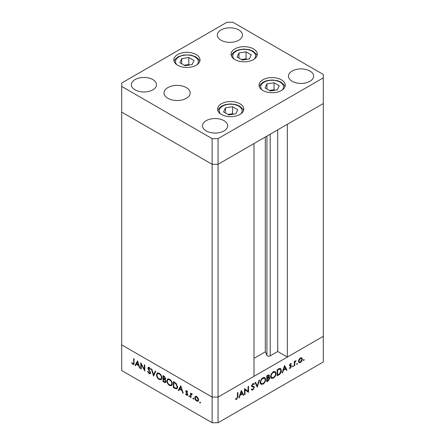 <?xml version="1.0" encoding="UTF-8"?>
<svg xmlns="http://www.w3.org/2000/svg" width="445" height="445" viewBox="0 0 445 445"><rect width="100%" height="100%" fill="white"/><g stroke="black" fill="none" stroke-linecap="round" stroke-linejoin="round"><path stroke-width="0.67" d="M218.056 138.634L323.293 77.875L323.293 74.454L232.874 22.25L226.944 22.25L121.708 83.009L121.708 86.43L212.126 138.634L218.056 138.634L218.056 164.305L212.126 164.305L218.056 164.305L218.056 397.079L253.995 376.325L253.995 143.557L218.056 164.305L323.293 103.546L287.348 124.3L287.348 357.068L277.713 351.505L270.204 355.844A1.958 1.129 180 0 1 267.434 355.844A1.958 1.129 180 0 1 266.928 355.338L265.303 351.828L253.995 358.353M287.348 357.068L323.293 336.32L323.293 361.991L218.056 422.75L212.126 422.75L121.708 370.546L121.708 344.875L212.126 397.079L212.126 422.75M323.293 77.875L323.293 336.32L218.056 397.079L212.126 397.079L121.708 344.875L121.708 112.107L212.126 164.305L121.708 112.107L121.708 86.43M212.126 138.634L212.126 397.079L218.056 397.079L218.056 422.75M265.303 351.828L265.303 137.027M277.713 351.505L277.713 129.862M141.254 364.294L141.254 368.994L140.787 368.727L140.787 362.736L144.314 369.489L144.314 364.772L144.775 365.039L144.775 371.03L141.254 364.294L141.56 364.116M150.633 372.943L150.215 373.822L149.147 373.711L147.573 371.486L148.007 371.436L149.147 373.094L149.926 373.194L150.165 372.665L148.196 369.172L147.901 368.087L148.246 367.314L149.181 367.431L150.566 369.244L150.143 369.367L149.131 368.015L148.369 368.332L150.633 372.943M149.297 367.503L148.369 368.332M153.558 376.097L151.294 368.805L151.795 369.094L153.525 374.812L155.255 371.091L155.75 371.375L153.558 376.097M159.221 379.524C157.552 378.395 156.64 376.832 156.484 374.818L157.28 373.01L159.177 373.199C160.868 374.328 161.785 375.908 161.936 377.939L161.14 379.724L159.221 379.524L159.833 379.168M169.595 385.515C167.932 384.385 167.02 382.822 166.858 380.809L167.659 379.001L169.551 379.19C171.242 380.319 172.159 381.899 172.315 383.929L171.52 385.715L169.595 385.515L170.207 385.159M178.3 390.382L180.759 385.815L183.223 393.224L182.717 392.935L181.949 390.571L179.596 389.214L178.807 390.677L178.3 390.382L179.04 389.959L180.987 386.343M200.083 403.036L199.649 402.291L200.083 402.041L200.511 402.786L200.083 403.036M199.649 402.291L200.083 402.041L199.649 402.291M195.394 396.356L196.69 396.551L198.131 398.103L198.654 399.96L198.058 401.245L196.69 401.079C195.494 400.272 194.838 399.143 194.726 397.691L195.333 396.389M193.364 399.159L192.93 398.409L193.364 398.158L193.797 398.909L193.364 399.159M192.93 398.409L193.364 398.158L192.93 398.409M191.528 393.68L191.005 393.986L191.929 393.797L192.335 394.181L191.083 394.793L191.005 397.719L190.538 397.452L190.538 393.074L191.005 393.341L191.005 393.986L191.255 393.758M192.229 394.059L191.389 394.27L192.134 393.847M189.175 396.74L188.741 395.989L189.175 395.739L189.603 396.489L189.175 396.74M188.741 395.989L189.175 395.739L188.741 395.989M185.749 391.378L186.038 390.704L186.705 390.782L187.679 391.967L187.362 392.162L186.705 391.322L186.216 391.628L187.567 393.87L187.423 395.366L186.633 395.271L185.548 394.053L185.86 393.825L186.611 394.721L187.278 394.404L185.749 391.378L186.511 390.693M187.089 391.099L186.216 391.628M186.611 394.721L187.673 394.175M177.633 387.083L176.904 388.869L174.985 388.474L173.378 387.545L173.378 381.554L176.07 383.323L177.633 387.083M164.405 382.361L163.004 381.554L163.004 375.563L164.016 376.147L165.662 378.584L165.062 379.513L166.063 381.621L165.64 382.55L164.405 382.361L165.089 381.971M135.069 365.423L137.527 360.856L139.991 368.265L139.485 367.976L138.718 365.612L136.365 364.255L135.575 365.718L135.069 365.423L135.808 364.995L137.755 361.385M132.955 363.743C133.556 363.871 133.795 363.498 133.672 362.614L133.672 358.626L134.134 358.898L133.778 364.461L132.927 364.344L131.675 362.931L131.948 362.625L132.955 363.743L134.167 363.359M245.011 389.648L245.011 394.348L244.544 394.62L244.544 388.63L248.071 391.311L248.071 386.594L248.533 386.327L248.533 392.318L244.544 389.381M251.764 388.991L252.905 389.33L253.923 387.728L253.733 387.25L251.948 386.51L251.659 385.765L252.938 383.629L254.323 383.846L253.9 384.458L252.888 384.274L252.126 385.47L252.465 386.049L253.861 386.499L254.39 387.467L252.905 389.948L251.809 390.048L251.325 389.547L251.764 388.991L252.148 389.369L251.681 389.097M253.733 387.25L252.048 386.243M253.956 383.551L253.622 383.44M253.9 384.458L252.76 383.746M257.316 387.245L255.052 382.561L255.552 382.272L257.282 385.999L259.012 380.275L259.507 379.991L257.199 387.178M262.973 384.13L261.026 384.335L260.242 382.589C260.381 380.586 261.276 379.007 262.934 377.861L264.914 377.638L265.693 379.413C265.548 381.421 264.642 382.995 262.973 384.13L262.378 383.785M273.352 378.139L271.4 378.345L270.616 376.598C270.755 374.595 271.656 373.016 273.308 371.87L275.288 371.647L276.067 373.422C275.922 375.43 275.016 377.004 273.352 378.139L272.752 377.794M282.058 372.96L284.583 365.512L286.975 370.123L286.469 370.412L285.707 368.933L283.354 370.296L282.564 372.671L282.058 372.96M303.774 360.5L303.34 360.25L303.774 359.504L304.202 359.755L303.774 360.5L303.34 360.25L303.774 360.5M303.774 359.504L304.202 359.755L303.774 359.504M298.417 361.34L298.934 359.488L300.381 357.93L301.821 357.819L302.339 359.076C302.233 360.522 301.577 361.651 300.381 362.458L299.012 362.625L298.417 361.34M297.054 364.377L296.62 364.132L297.054 363.381L297.488 363.632L297.054 364.377L296.62 364.132L297.054 364.377M297.054 363.381L297.488 363.632L297.054 363.381M294.757 365.629L294.295 365.896L294.295 361.518L294.757 361.251L294.757 361.896L296.092 360.556L294.84 362.608L294.757 365.629L294.295 365.362M292.932 366.758L292.499 366.513L292.932 365.762L293.361 366.012L292.932 366.758L292.499 366.513L292.932 366.758M292.932 365.762L293.361 366.012L292.932 365.762M289.506 365.356L290.463 363.654L291.436 363.715L291.119 364.271L290.463 364.194L289.968 365.067L291.325 365.745L291.497 366.324L290.39 368.226L289.306 368.26L289.612 367.676L290.363 367.704L291.036 366.613L289.678 365.929L289.506 365.356M291.119 364.271L290.073 363.966M290.151 365.428L290.641 365.529M290.908 366.268L289.678 365.929M281.39 370.429C281.296 372.409 280.411 373.895 278.742 374.874L277.135 375.803L277.135 369.812L279.827 368.477L280.667 368.599L281.39 370.429L280.878 370.129M268.163 380.987L266.755 381.793L266.755 375.803L269.058 374.918L269.42 375.752L268.819 377.371L269.431 377.427L269.82 378.328L268.163 380.987L267.629 380.675M238.826 397.925L241.351 390.471L243.743 395.082L243.237 395.371L242.475 393.897L240.122 395.255L239.332 397.63L238.826 397.925M236.707 398.681L237.424 396.723L237.424 392.74L237.891 392.468L237.891 396.512L236.684 399.31L235.433 399.343L235.705 398.726L236.707 398.681M300.814 357.73L300.853 358.03M301.766 358.742L302.339 359.076M299.813 362.13L300.381 362.458M301.877 359.349L301.432 358.37L300.381 358.464L298.884 361.073L299.318 362.046L300.381 361.924L301.877 359.349M299.952 358.219L300.381 358.464M298.456 360.828L298.884 361.073M294.295 361.624L294.757 361.896M295.363 360.895L295.836 361.168M295.246 361.029L295.597 361.229M294.295 362.291L294.84 362.608M289.578 364.839L289.968 365.067M289.84 364.889L290.018 365.467L291.497 366.324M289.573 367.754L290.39 368.226M289.511 365.462L290.83 366.224M289.55 365.701L290.329 366.152M286.04 369.578L286.975 370.123M285.173 368.627L285.707 368.933M283.009 370.095L283.354 370.296M282.219 372.471L282.564 372.671M285.456 368.46L284.544 366.702L283.604 369.534L285.456 368.46M284.199 366.502L284.544 366.702M283.259 369.333L283.604 369.534M279.755 368.488L279.872 368.994M277.597 370.157L277.597 374.918L279.677 373.566L280.923 370.696L280.356 369.272L279.56 369.194L277.597 370.157L277.135 369.89M277.135 374.651L277.597 374.918M278.904 368.816L279.56 369.194M274.398 371.469L274.554 372.042M275.544 373.116L276.067 373.422M271.383 377.521L270.81 377.672M275.605 373.689L274.988 372.293L273.33 372.471C271.967 373.399 271.216 374.684 271.083 376.325L271.7 377.705L273.33 377.538C274.71 376.626 275.466 375.341 275.605 373.689M272.841 372.187L273.33 372.471M270.649 376.075L271.083 376.325M268.151 375.018L269.42 375.752M268.48 377.176L268.819 377.371M268.329 377.332L269.82 378.328M267.323 375.48L267.857 375.786L267.223 376.147L267.223 378.066L267.534 377.888L268.952 376.031L267.968 375.107M266.755 375.88L267.223 376.147M268.952 376.031L267.857 375.786M266.755 377.799L267.223 378.066M267.534 378.506L267.223 378.684L267.223 380.909L269.353 378.595L269.091 378.028L267.534 378.506L266.755 378.061M266.755 378.417L267.223 378.684M267.896 377.666L268.502 378.016M266.755 380.642L267.223 380.909M264.019 377.46L264.174 378.033M265.17 379.107L265.693 379.413M261.004 383.512L260.431 383.662M265.226 379.68L264.608 378.283L262.956 378.461C261.588 379.39 260.837 380.675 260.703 382.316L261.326 383.696L262.956 383.529C264.336 382.617 265.092 381.332 265.226 379.68M262.467 378.178L262.956 378.461M260.275 382.066L260.703 382.316M256.415 385.498L257.282 385.999M251.603 389.197L252.905 389.948M252.254 386.394L251.319 385.976M252.443 384.018L252.888 384.274M251.731 385.242L252.126 385.47M252.827 386.154L252.905 386.61L254.39 387.467M244.544 394.081L245.011 394.348M244.544 388.824L248.071 391.311M247.053 390.721L247.053 391.277M247.876 391.934L248.533 392.318M242.809 394.537L243.743 395.082M241.941 393.586L242.475 393.897M239.777 395.054L240.122 395.255M238.987 397.43L239.332 397.63M242.225 393.425L241.312 391.661L240.372 394.493L242.225 393.425M240.968 391.461L241.312 391.661M240.027 394.292L240.372 394.493M235.7 398.742L236.684 399.31M198.392 400.939L197.586 400.734M197.263 400.75L196.69 401.079M195.299 397.363L194.726 397.691M195.466 397.263L195.989 396.011M198.609 399.449L198.186 399.693L196.69 397.085L195.633 396.984L195.194 397.964L196.69 400.539L197.752 400.667L198.648 400.116M196.562 396.478L195.633 396.984M197.113 396.84L196.69 397.085M197.752 400.667L198.186 399.693M191.005 397.179L190.538 397.452M191.278 394.37L191.278 393.825M187.701 394.988L186.633 395.271M185.877 393.864L185.548 394.053M187.49 393.714L187.15 393.914M186.933 392.924L186.577 393.13M186.277 391.95L185.921 392.156M186.661 391.728L186.488 390.949M183.062 392.735L182.717 392.935M182.294 390.371L181.949 390.571M180.13 388.908L179.596 389.214M181.705 389.814L180.787 387L179.847 388.746L181.705 389.814L182.049 389.614M181.132 386.8L180.787 387M173.912 387.233L173.378 387.545M174.117 382.277L174.117 381.982M177.244 388.563L176.159 388.274M174.373 382.127L173.845 382.433L173.845 387.2L175.92 388.246L177.611 387.528M176.231 383.49L175.803 383.735L173.845 382.433M177.605 386.555L177.166 386.811L175.803 383.735M176.626 388.162L177.166 386.811M167.381 380.508L166.858 380.809M167.626 379.952L168.071 378.851M171.853 385.442L170.585 385.22M172.282 383.412L171.848 383.662C171.703 382.016 170.947 380.736 169.578 379.819L167.954 379.657L167.326 381.076C167.465 382.711 168.216 383.979 169.578 384.886L171.236 385.075L172.287 384.358M169.35 379.084L167.954 379.657M170.068 379.535L169.578 379.819M171.236 385.075L171.848 383.662M163.532 381.248L163.004 381.554M163.743 378.823L163.743 378.523M163.743 376.286L163.743 375.992M165.946 382.216L165.19 381.96M165.49 379.363L164.517 378.728M164.099 376.809L163.465 376.448L163.465 378.367L164.95 378.862L165.195 378.322L164.099 376.809L164.589 376.526M163.999 376.136L163.465 376.448M165.601 378.089L165.195 378.322M163.777 379.157L163.465 378.979L163.465 381.209L165.334 381.905L165.596 381.348L164.745 379.791L163.777 379.157L164.344 378.829M164.005 378.673L163.465 378.979M165.123 379.574L164.745 379.791M166.007 381.115L165.596 381.348M157.007 374.518L156.484 374.818M157.252 373.961L157.691 372.86M161.479 379.452L160.211 379.229M161.908 377.421L161.474 377.672C161.329 376.025 160.573 374.746 159.199 373.828L157.58 373.666L156.952 375.085C157.091 376.72 157.841 377.994 159.199 378.895L160.862 379.084L161.913 378.367M158.976 373.094L157.58 373.666M159.694 373.544L159.199 373.828M160.862 379.084L161.474 377.672M154.053 375.035L153.914 374.584M155.683 371.336L154.265 374.384L153.525 374.812M150.521 373.494L149.887 373.283L149.147 373.711M150.56 372.437L150.165 372.665M150.321 371.775L149.982 371.97M148.53 368.972L148.196 369.172M148.658 367.87L147.901 368.087M148.647 367.665L148.708 367.253M150.521 369.15L150.143 369.367M149.598 367.742L149.131 368.015M141.254 368.46L140.787 368.727M144.775 369.216L144.314 369.489M139.83 367.776L139.485 367.976M139.062 365.412L138.718 365.612M136.899 363.949L136.365 364.255M138.473 364.856L137.555 362.041L136.615 363.788L138.473 364.856L138.818 364.655M137.9 361.841L137.555 362.041M134.045 364.077L132.927 364.344M132.026 362.725L131.675 362.931M235.856 113.809L237.752 109.715L232.563 106.722L225.476 107.818L223.579 111.912L228.769 114.905L235.856 113.809M225.476 113.008L225.476 107.818M233.403 114.187L232.563 113.703L227.929 114.421M232.563 113.703L232.563 106.722M266.956 83.871L265.053 87.965L270.243 90.958L277.33 89.862L279.226 85.774L274.042 82.776L266.956 83.871L266.956 89.061M274.877 90.24L274.042 89.757L269.409 90.474M274.042 89.757L274.042 82.776M249.367 58.94L251.269 54.846L246.079 51.854L238.993 52.949L237.096 57.038L242.28 60.036L249.367 58.94M238.993 58.134L238.993 52.949M246.919 59.319L246.079 58.835L241.446 59.552M246.079 58.835L246.079 51.854M194.014 60.52L188.825 57.522L181.738 58.618L179.841 62.712L185.025 65.704L192.112 64.608L194.014 60.52M181.738 63.807L181.738 58.618M189.659 64.992L188.825 64.508L184.191 65.226M188.825 64.508L188.825 57.522M262.878 90.502A13.1 7.565 180 0 1 259.04 85.156A13.1 7.565 180 0 1 267.128 78.17A13.1 7.565 180 0 1 281.407 79.805A13.1 7.565 180 0 1 285.245 85.156A13.1 7.565 180 0 1 277.157 92.143A13.1 7.565 180 0 1 262.878 90.502M221.404 114.448A13.1 7.565 180 0 1 217.566 109.103A13.1 7.565 180 0 1 225.654 102.116A13.1 7.565 180 0 1 239.927 103.752A13.1 7.565 180 0 1 243.765 109.103A13.1 7.565 180 0 1 235.678 116.089A13.1 7.565 180 0 1 221.404 114.448M167.837 98.306A13.1 7.565 180 0 1 163.999 92.961A13.1 7.565 180 0 1 172.087 85.968A13.1 7.565 180 0 1 186.366 87.609A13.1 7.565 180 0 1 190.204 92.961A13.1 7.565 180 0 1 182.116 99.947A13.1 7.565 180 0 1 167.837 98.306M177.661 65.254A13.1 7.565 180 0 1 173.823 59.903A13.1 7.565 180 0 1 181.91 52.916A13.1 7.565 180 0 1 196.189 54.557A13.1 7.565 180 0 1 200.028 59.903A13.1 7.565 180 0 1 191.94 66.889A13.1 7.565 180 0 1 177.661 65.254M234.916 59.58A13.1 7.565 180 0 1 231.077 54.234A13.1 7.565 180 0 1 239.165 47.242A13.1 7.565 180 0 1 253.444 48.883A13.1 7.565 180 0 1 257.282 54.234A13.1 7.565 180 0 1 249.194 61.221A13.1 7.565 180 0 1 234.916 59.58M309.954 71.028A12.577 7.259 0 0 0 296.248 69.453A12.577 7.259 0 0 0 288.482 76.162A12.577 7.259 0 0 0 292.165 81.296A12.577 7.259 0 0 0 305.871 82.87A12.577 7.259 0 0 0 313.636 76.162A12.577 7.259 0 0 0 309.954 71.028M152.835 79.588A12.577 7.259 0 0 0 139.129 78.014A12.577 7.259 0 0 0 131.364 84.722A12.577 7.259 0 0 0 135.046 89.857A12.577 7.259 0 0 0 148.752 91.431A12.577 7.259 0 0 0 156.518 84.722A12.577 7.259 0 0 0 152.835 79.588M238.804 29.954A12.577 7.259 0 0 0 225.098 28.38A12.577 7.259 0 0 0 217.332 35.088A12.577 7.259 0 0 0 221.02 40.222A12.577 7.259 0 0 0 234.726 41.797A12.577 7.259 0 0 0 242.486 35.088A12.577 7.259 0 0 0 238.804 29.954M223.98 120.662A12.577 7.259 0 0 0 210.274 119.088A12.577 7.259 0 0 0 202.514 125.796A12.577 7.259 0 0 0 206.196 130.93A12.577 7.259 0 0 0 219.902 132.504A12.577 7.259 0 0 0 227.668 125.796A12.577 7.259 0 0 0 223.98 120.662M266.928 355.338L266.928 136.087M270.204 355.844L270.204 134.201M294.295 363.888L294.757 364.155M278.208 374.568L278.742 374.874M277.43 369.639L277.964 369.951M251.742 386.221L252.799 386.833M237.424 396.245L237.891 396.512M175.575 388.129L174.985 388.474M174.735 382.344L174.206 382.644M149.387 370.273L149.042 370.474M134.134 362.347L133.672 362.614M240.706 113.965A11.425 6.597 0 0 0 238.743 106.149A11.425 6.597 0 0 0 223.829 105.532A11.425 6.597 0 0 0 220.625 113.965M282.18 90.018A11.425 6.597 0 0 0 280.222 82.203A11.425 6.597 0 0 0 265.303 81.585A11.425 6.597 0 0 0 262.105 90.018M254.217 59.09A11.425 6.597 0 0 0 252.259 51.281A11.425 6.597 0 0 0 237.346 50.658A11.425 6.597 0 0 0 234.142 59.09M196.963 64.764A11.425 6.597 0 0 0 195.9 57.533A11.425 6.597 0 0 0 183.969 55.247A11.425 6.597 0 0 0 176.888 64.764M301.432 358.37L300.531 357.847M299.318 362.046L298.423 361.529M291.008 364.199L290.279 363.776M290.869 366.246L289.389 365.389M280.356 369.272L278.87 368.421M274.988 372.293L273.503 371.436M271.7 377.705L270.221 376.848M269.091 378.028L268.151 377.488M264.608 378.283L263.129 377.427M261.326 383.696L259.841 382.839M186.372 391.289L187.117 390.86M187.1 394.776L187.846 394.348M164.95 378.862L165.696 378.434M165.334 381.905L166.074 381.476M149.926 373.194L150.666 372.765M243.521 110.555L242.87 109.114L239.582 106.066L235.961 104.592L230.655 103.908L225.404 104.586L221.938 105.96L219.196 108.118L217.811 110.555M285 86.608L284.355 85.184L281.056 82.119L277.435 80.651L272.129 79.966L266.883 80.64L263.412 82.014L260.67 84.172L259.285 86.608M257.038 55.686L256.387 54.245L253.099 51.197L249.478 49.723L244.172 49.039L238.921 49.718L235.455 51.092L232.713 53.244L231.322 55.686M199.783 61.354L198.409 58.929L195.589 56.726L190.627 55.035L183.713 54.958L178.211 56.754L175.464 58.912L174.067 61.354"/></g></svg>
